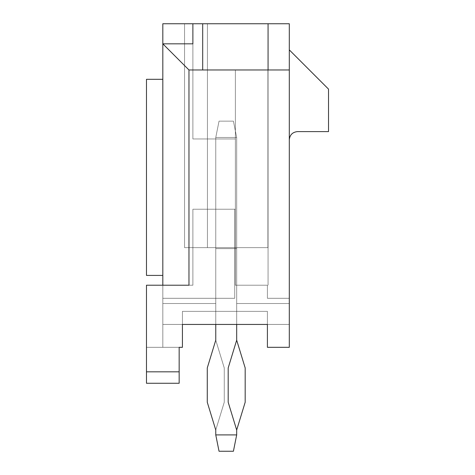 <?xml version="1.0" encoding="UTF-8"?>
<svg xmlns="http://www.w3.org/2000/svg" width="475" height="475" viewBox="0 0 475 475"><rect width="100%" height="100%" fill="white"/><g stroke="black" fill="none" stroke-linecap="round" stroke-linejoin="round"><path stroke-width="0.36" stroke-dasharray="2.38 1.78" d="M179.158 371.83L179.158 383.266L146.478 383.266L146.478 371.83L179.158 371.83L179.158 383.266L179.158 371.83L146.478 371.83L179.158 371.83L146.478 371.83L146.478 285.22L188.967 285.22L188.967 69.973L289.305 69.973L289.305 23.75L162.818 23.75L162.818 285.22L162.818 43.825L192.886 43.825L192.886 23.75L192.886 138.961L192.886 43.825L162.818 43.825L162.818 298.294L162.818 285.22L146.478 285.22L146.478 347.314L182.43 347.314L162.818 347.314L162.818 303.519L215.763 303.519L162.818 303.519L162.818 347.314L162.818 298.294L162.818 347.314L162.818 303.519L162.818 347.314L162.818 303.519L162.818 347.314L162.818 303.519L162.818 347.314L162.818 303.519L162.818 347.314L162.818 303.519L162.818 347.314L162.818 303.519L162.818 347.314L162.818 303.519L162.818 347.314L182.43 347.314L162.818 347.314L182.43 347.314L182.43 324.437L267.407 324.437L182.43 324.437L267.407 324.437L182.43 324.437L267.407 324.437L182.43 324.437L267.407 324.437L182.43 324.437L267.407 324.437L182.43 324.437L267.407 324.437L182.43 324.437L267.407 324.437L182.43 324.437L267.407 324.437L182.43 324.437L182.43 311.363L182.43 347.314L182.43 324.437L182.43 347.314L162.818 347.314L182.43 347.314L162.818 347.314L182.43 347.314L182.43 324.437L267.407 324.437L267.407 311.363L267.407 347.314L289.305 347.314L289.305 303.519L236.681 303.519L289.305 303.519L289.305 347.314L289.305 69.973L289.305 347.314L289.305 298.294L289.305 347.314L289.305 303.519L289.305 347.314L267.407 347.314L289.305 347.314L267.407 347.314L267.407 324.437L267.407 347.314L267.407 324.437L182.43 324.437L267.407 324.437L182.43 324.437L182.43 311.363L182.43 347.314L182.43 311.363L182.43 347.314L162.818 347.314L182.43 347.314L162.818 347.314L182.43 347.314L182.43 324.437L267.407 324.437L267.407 311.363L267.407 347.314L289.305 347.314L267.407 347.314L289.305 347.314L267.407 347.314L267.407 311.363L267.407 324.437L182.43 324.437L267.407 324.437L182.43 324.437L182.43 311.363L182.43 347.314L182.43 311.363L182.43 347.314L162.818 347.314L182.43 347.314L182.43 324.437L267.407 324.437L267.407 311.363L267.407 347.314L289.305 347.314L267.407 347.314L289.305 347.314L267.407 347.314L267.407 311.363L267.407 324.437L182.43 324.437L182.43 311.363L182.43 347.314L162.818 347.314L182.43 347.314L182.43 324.437L267.407 324.437L267.407 311.363L267.407 347.314L289.305 347.314L267.407 347.314L267.407 324.437L182.43 324.437L182.43 347.314L162.818 347.314L182.43 347.314L182.43 311.363L182.43 347.314L146.478 347.314L179.158 347.314L179.158 371.83L179.158 347.314L182.43 347.314L162.818 347.314L162.818 298.294L234.721 298.294L162.818 298.294L234.721 298.294L162.818 298.294L234.721 298.294L234.721 209.232L235.374 209.232L235.374 285.22L235.374 209.232L192.886 209.232L235.374 209.232L235.374 285.22L268.06 285.22L235.374 285.22L267.407 285.22L235.374 285.22L235.374 69.973L235.374 285.22L235.374 209.232L235.374 285.22L267.407 285.22L267.407 298.294L289.305 298.294L267.407 298.294L289.305 298.294L289.305 347.314L267.407 347.314L289.305 347.314L267.407 347.314L267.407 311.363L267.407 347.314L289.305 347.314L267.407 347.314L267.407 324.437L267.407 347.314L267.407 324.437L182.43 324.437L267.407 324.437L182.43 324.437L267.407 324.437L182.43 324.437L182.43 347.314L182.43 324.437L182.43 347.314L146.478 347.314L182.43 347.314L182.43 324.437L267.407 324.437L182.43 324.437L267.407 324.437L267.407 347.314L267.407 324.437L267.407 347.314L289.305 347.314L267.407 347.314L289.305 347.314L289.305 298.294L267.407 298.294L267.407 285.22L235.374 285.22L235.374 209.232L234.721 209.232L234.721 298.294L162.818 298.294L162.818 347.314L182.43 347.314L146.478 347.314L146.478 285.22L162.818 285.22L162.818 298.294L162.818 285.22L192.886 285.22L192.886 209.232L192.886 285.22L192.886 209.232L192.886 285.22L192.886 209.232L235.374 209.232L234.721 209.232L234.721 298.294L162.818 298.294L234.721 298.294L234.721 209.232L235.374 209.232L235.374 285.22L235.374 138.961L192.886 138.961L192.886 43.825L192.886 138.961L235.374 138.961L235.374 209.232L192.886 209.232L192.886 285.22L146.478 285.22L146.478 383.266L146.478 285.22L146.478 383.266L146.478 371.83L146.478 383.266L179.158 383.266L179.158 347.314L146.478 347.314L146.478 371.83L179.158 371.83L146.478 371.83L146.478 347.314L179.158 347.314L179.158 371.83M267.894 247.629L184.555 247.629L267.894 247.629L184.555 247.629L267.894 247.629L184.555 247.629L267.894 247.629L184.555 247.629L267.894 247.629L184.555 247.629L267.894 247.629L184.555 247.629L267.894 247.629L184.555 247.629L267.894 247.629L184.555 247.629L267.894 247.629L267.894 23.75L184.555 23.75L267.894 23.75L184.555 23.75L267.894 23.75L184.555 23.75L267.894 23.75L184.555 23.75L267.894 23.75L184.555 23.75L267.894 23.75L184.555 23.75L267.894 23.75L184.555 23.75L267.894 23.75L184.555 23.75L267.894 23.75L184.555 23.75L184.555 247.629L267.894 247.629L267.894 23.75L267.894 247.629L184.555 247.629L184.555 23.75L267.894 23.75L267.894 247.629L267.894 23.75L267.894 247.629L207.433 247.629L207.433 23.75L267.894 23.75L267.894 247.629L267.894 23.75L184.555 23.75L184.555 247.629L184.555 23.75L184.555 247.629L184.555 23.75L184.555 247.629L267.894 247.629L267.894 23.75L184.555 23.75L184.555 247.629L267.894 247.629L267.894 23.75L267.894 247.629L207.433 247.629L207.433 23.75L267.894 23.75L267.894 247.629L267.894 23.75L207.433 23.75L207.433 247.629L267.894 247.629L267.894 23.75L267.894 247.629L184.555 247.629L184.555 23.75L184.555 247.629L184.555 23.75L267.894 23.75L267.894 247.629L267.894 23.75L184.555 23.75L184.555 247.629L184.555 23.75L184.555 247.629L267.894 247.629L267.894 23.75L267.894 247.629L207.433 247.629L207.433 23.75L267.894 23.75L267.894 247.629L267.894 23.75L267.894 247.629L184.555 247.629L184.555 23.75L184.555 247.629L184.555 23.75L267.894 23.75L267.894 247.629L267.894 23.75L207.433 23.75L207.433 247.629L267.894 247.629L267.894 23.75L267.894 247.629L207.433 247.629L207.433 23.75L267.894 23.75L267.894 247.629L267.894 23.75L184.555 23.75L184.555 247.629L184.555 23.75L184.555 247.629L184.555 23.75L184.555 247.629L267.894 247.629L267.894 23.75L267.894 247.629L184.555 247.629L184.555 23.75L267.894 23.75L267.894 247.629L267.894 23.75L184.555 23.75L184.555 247.629L184.555 23.75L184.555 247.629L267.894 247.629M236.681 247.629L215.763 247.629L236.681 247.629L215.763 247.629L236.681 247.629L215.763 247.629L236.681 247.629L215.763 247.629L236.681 247.629L215.763 247.629L236.681 247.629L215.763 247.629L236.681 247.629L215.763 247.629L236.681 247.629L215.763 247.629L236.681 247.629L236.681 303.519L289.305 303.519L289.305 324.437L289.305 303.519L236.681 303.519L289.305 303.519L236.681 303.519L289.305 303.519L236.681 303.519L289.305 303.519L236.681 303.519L289.305 303.519L236.681 303.519L289.305 303.519L236.681 303.519L289.305 303.519L236.681 303.519L289.305 303.519L289.305 324.437L182.43 324.437L182.43 347.314L182.43 324.437L267.407 324.437L267.407 347.314L289.305 347.314L267.407 347.314L289.305 347.314L289.305 298.294L267.407 298.294L267.407 285.22L235.374 285.22L267.407 285.22L267.407 298.294L289.305 298.294L289.305 347.314L267.407 347.314L267.407 324.437L182.43 324.437L182.43 347.314L182.43 324.437L267.407 324.437L267.407 347.314L267.407 324.437L162.818 324.437L162.818 303.519L215.763 303.519L162.818 303.519L215.763 303.519L162.818 303.519L215.763 303.519L162.818 303.519L215.763 303.519L162.818 303.519L215.763 303.519L162.818 303.519L215.763 303.519L162.818 303.519L215.763 303.519L162.818 303.519L215.763 303.519L215.763 247.629L236.681 247.629L215.763 247.629L215.763 303.519L162.818 303.519L162.818 324.437L289.305 324.437L289.305 303.519L236.681 303.519L236.681 247.629L236.681 303.519L236.681 247.629L215.763 247.629L215.763 303.519L215.763 247.629L215.763 303.519L162.818 303.519L162.818 347.314L182.43 347.314L182.43 324.437L162.818 324.437L182.43 324.437L182.43 347.314L162.818 347.314L162.818 324.437L182.43 324.437L182.43 311.363L267.407 311.363L267.407 347.314L289.305 347.314L289.305 324.437L267.407 324.437L289.305 324.437L289.305 347.314L267.407 347.314L267.407 324.437L182.43 324.437L267.407 324.437L267.407 311.363L182.43 311.363L182.43 324.437L289.305 324.437L289.305 303.519L236.681 303.519L236.681 247.629L236.681 303.519L289.305 303.519L289.305 324.437L267.407 324.437L267.407 347.314L289.305 347.314L289.305 324.437L289.305 347.314L267.407 347.314L267.407 324.437L162.818 324.437L162.818 347.314L182.43 347.314L182.43 324.437L182.43 347.314L162.818 347.314L162.818 324.437L182.43 324.437L162.818 324.437L162.818 303.519L215.763 303.519L215.763 247.629L236.681 247.629L236.681 303.519L236.681 247.629L236.681 303.519L289.305 303.519L289.305 324.437L162.818 324.437L162.818 303.519L215.763 303.519L215.763 247.629L215.763 303.519L215.763 247.629L236.681 247.629L215.763 247.629L215.763 303.519L162.818 303.519L162.818 324.437L289.305 324.437L289.305 303.519L236.681 303.519L236.681 247.629L236.681 303.519L236.681 247.629L236.681 303.519L289.305 303.519L289.305 324.437L267.407 324.437L267.407 347.314L289.305 347.314L289.305 324.437L289.305 347.314L267.407 347.314L267.407 324.437L162.818 324.437L162.818 347.314L182.43 347.314L182.43 324.437L182.43 347.314L162.818 347.314L162.818 324.437L182.43 324.437L162.818 324.437L162.818 303.519L215.763 303.519L215.763 247.629L215.763 303.519L215.763 247.629L236.681 247.629L215.763 247.629L215.763 303.519L162.818 303.519L162.818 324.437L289.305 324.437L289.305 303.519L236.681 303.519L236.681 247.629L236.681 303.519L236.681 247.629L236.681 303.519L289.305 303.519L289.305 324.437L267.407 324.437L267.407 347.314L289.305 347.314L289.305 324.437L289.305 347.314L267.407 347.314L267.407 324.437L162.818 324.437L162.818 347.314L182.43 347.314L182.43 324.437L182.43 347.314L162.818 347.314L162.818 324.437L182.43 324.437L162.818 324.437L162.818 303.519L215.763 303.519L215.763 247.629L215.763 303.519L215.763 247.629L236.681 247.629L215.763 247.629L215.763 303.519L162.818 303.519L162.818 324.437L289.305 324.437L289.305 303.519L236.681 303.519L236.681 247.629L236.681 303.519L236.681 247.629L215.763 247.629L215.763 303.519L215.763 247.629L215.763 303.519L162.818 303.519L162.818 347.314L182.43 347.314L182.43 324.437L162.818 324.437L182.43 324.437L182.43 347.314L162.818 347.314L162.818 324.437L267.407 324.437L267.407 347.314L289.305 347.314L289.305 324.437L267.407 324.437L289.305 324.437L289.305 347.314L267.407 347.314L267.407 324.437L289.305 324.437L289.305 303.519L236.681 303.519L236.681 247.629L236.681 303.519L289.305 303.519L289.305 324.437L162.818 324.437L162.818 303.519L215.763 303.519L215.763 247.629L236.681 247.629L236.681 303.519L236.681 247.629L215.763 247.629L215.763 303.519L215.763 247.629L215.763 303.519L162.818 303.519L162.818 347.314L182.43 347.314L182.43 324.437L162.818 324.437L182.43 324.437L182.43 347.314L162.818 347.314L162.818 324.437L267.407 324.437L267.407 347.314L289.305 347.314L289.305 324.437L267.407 324.437L289.305 324.437L289.305 347.314L267.407 347.314L267.407 324.437L289.305 324.437L289.305 303.519L236.681 303.519L236.681 247.629L236.681 303.519L289.305 303.519L289.305 324.437L162.818 324.437L162.818 303.519L215.763 303.519L215.763 247.629L236.681 247.629L236.681 303.519L236.681 247.629L215.763 247.629L215.763 303.519L215.763 247.629L215.763 303.519L162.818 303.519L162.818 347.314L182.43 347.314L182.43 324.437L162.818 324.437L182.43 324.437L182.43 347.314L162.818 347.314L162.818 324.437L267.407 324.437L267.407 347.314L289.305 347.314L289.305 324.437L267.407 324.437L289.305 324.437L289.305 347.314L267.407 347.314L267.407 324.437L289.305 324.437L289.305 303.519L236.681 303.519L236.681 247.629L236.681 303.519L289.305 303.519L289.305 324.437L162.818 324.437L162.818 303.519L215.763 303.519L215.763 247.629L236.681 247.629L236.681 303.519L236.681 247.629M289.305 139.775L289.305 49.899L289.305 139.775C289.821 134.847 292.547 132.127 297.475 131.605L328.522 131.605L328.522 89.116L289.305 49.899L289.305 139.775L289.305 49.899L328.522 89.116L328.522 131.605L297.475 131.605C292.547 132.127 289.821 134.847 289.305 139.775M162.818 79.313L162.818 275.411L162.818 79.313L162.818 275.411L162.818 79.313L146.478 79.313L146.478 275.411L162.818 275.411L162.818 79.313L162.818 275.411L146.478 275.411L162.818 275.411L162.818 79.313L146.478 79.313L162.818 79.313L162.818 275.411L146.478 275.411L146.478 79.313L162.818 79.313M289.305 298.294L267.407 298.294L289.305 298.294M202.694 69.973L188.967 69.973L162.818 43.825L162.818 285.22L192.886 285.22L146.478 285.22L192.886 285.22L162.818 285.22L192.886 285.22L192.886 209.232L235.374 209.232L235.374 285.22L268.06 285.22L268.06 23.75L289.305 23.75L289.305 69.973L202.694 69.973L235.374 69.973L235.374 138.961L192.886 138.961L192.886 23.75L202.694 23.75L202.694 69.973L202.694 23.75L202.694 69.973L202.694 23.75L202.694 69.973L202.694 23.75L268.06 23.75L268.06 285.22L268.06 23.75L268.06 285.22L268.06 23.75L268.06 285.22L235.374 285.22L235.374 209.232L192.886 209.232L192.886 285.22L162.818 285.22L162.818 23.75L192.886 23.75L192.886 138.961L235.374 138.961L235.374 69.973L202.694 69.973L268.06 69.973L202.694 69.973M188.967 285.22L162.818 285.22L188.967 285.22L162.818 285.22L162.818 43.825L188.967 69.973L188.967 285.22M192.886 43.825L192.886 138.961L192.886 43.825M235.374 69.973L268.06 69.973L268.06 285.22L235.374 285.22L235.374 69.973L235.374 285.22L268.06 285.22L268.06 69.973L235.374 69.973L235.374 285.22L235.374 69.973M235.374 285.22L268.06 285.22L235.374 285.22M146.478 275.411L162.818 275.411L146.478 275.411L146.478 79.313L146.478 275.411M267.407 311.363L182.43 311.363L267.407 311.363L267.407 347.314L289.305 347.314L289.305 324.437L267.407 324.437L289.305 324.437L289.305 347.314L267.407 347.314L267.407 324.437L162.818 324.437L162.818 347.314L182.43 347.314L182.43 324.437L182.43 347.314L162.818 347.314L162.818 324.437L182.43 324.437L182.43 311.363L267.407 311.363L182.43 311.363L182.43 324.437L267.407 324.437L267.407 311.363L182.43 311.363L267.407 311.363L267.407 324.437L182.43 324.437L182.43 311.363L267.407 311.363L182.43 311.363L182.43 324.437L267.407 324.437L267.407 311.363L182.43 311.363L267.407 311.363L267.407 324.437L182.43 324.437L182.43 311.363L267.407 311.363L182.43 311.363L182.43 324.437L267.407 324.437L267.407 311.363L182.43 311.363L267.407 311.363L267.407 324.437L182.43 324.437L182.43 311.363L267.407 311.363L182.43 311.363L182.43 324.437L267.407 324.437L267.407 311.363L182.43 311.363L267.407 311.363L267.407 324.437L182.43 324.437L182.43 311.363L267.407 311.363L182.43 311.363L182.43 324.437L267.407 324.437L267.407 311.363L182.43 311.363L267.407 311.363L267.407 324.437L182.43 324.437L182.43 311.363L267.407 311.363L182.43 311.363L182.43 324.437L267.407 324.437L267.407 311.363L182.43 311.363L267.407 311.363M234.721 209.232L192.886 209.232L235.374 209.232L234.721 209.232L234.721 298.294L234.721 209.232M192.886 138.961L235.374 138.961L192.886 138.961M267.407 285.22L267.407 298.294L267.407 285.22M215.763 303.519L215.763 247.629L215.763 303.519M207.433 247.629L184.555 247.629L184.555 23.75L207.433 23.75L207.433 247.629L184.555 247.629L184.555 23.75L207.433 23.75L207.433 247.629L207.433 23.75L184.555 23.75L184.555 247.629L207.433 247.629L207.433 23.75L184.555 23.75L184.555 247.629L207.433 247.629L184.555 247.629L184.555 23.75L207.433 23.75L207.433 247.629L184.555 247.629L184.555 23.75L207.433 23.75L207.433 247.629M236.681 340.165L236.681 248.615L215.763 248.615L215.763 340.165L224.265 367.965L224.265 402.224L215.763 430.017L215.763 434.91L236.681 434.91L236.681 430.017L245.183 402.224L245.183 367.965L236.681 340.165L236.681 248.615L236.681 340.165L245.183 367.965L245.183 402.224L236.681 430.017L236.681 434.91L236.681 430.017L245.183 402.224L245.183 367.965L236.681 340.165L245.183 367.965L245.183 402.224L236.681 430.017L236.681 434.91L215.763 434.91L215.763 430.017L224.265 402.224L224.265 367.965L215.763 340.165L215.763 137.489L236.681 137.489L236.681 248.615L215.763 248.615L215.763 340.165L224.265 367.965L224.265 402.224L215.763 430.017L215.763 434.91L215.763 430.017L224.265 402.224L224.265 367.965L215.763 340.165L215.763 137.489L215.763 248.615L236.681 248.615L236.681 137.489L236.681 340.165L228.184 367.965L228.184 402.224L236.681 430.017L236.681 434.91L233.415 451.25L219.034 451.25L233.415 451.25L219.034 451.25L215.763 434.91L219.034 451.25L215.763 434.91L236.681 434.91L215.763 434.91L219.034 451.25L233.415 451.25L236.681 434.91L233.415 451.25L236.681 434.91L215.763 434.91L215.763 430.017L207.266 402.224L207.266 367.965L215.763 340.165L215.763 248.615L236.681 248.615L236.681 137.489L215.763 137.489L215.763 248.615L236.681 248.615L236.681 340.165L236.681 137.489L215.763 137.489L219.034 121.149L233.415 121.149L219.034 121.149L215.763 137.489L219.034 121.149L233.415 121.149L236.681 137.489L233.415 121.149L219.034 121.149L215.763 137.489L236.681 137.489L233.415 121.149L236.681 137.489L215.763 137.489L215.763 340.165L215.763 248.615L236.681 248.615L236.681 340.165L228.184 367.965L236.681 340.165L236.681 137.489L236.681 248.615L215.763 248.615L215.763 137.489L215.763 340.165L207.266 367.965L207.266 402.224L215.763 430.017L215.763 434.91L215.763 430.017L207.266 402.224L207.266 367.965L215.763 340.165L207.266 367.965L207.266 402.224L215.763 430.017L215.763 434.91L236.681 434.91L236.681 430.017L228.184 402.224L228.184 367.965L228.184 402.224L236.681 430.017L236.681 434.91L236.681 430.017L228.184 402.224L228.184 367.965L236.681 340.165L236.681 248.615L215.763 248.615L215.763 137.489L236.681 137.489L236.681 248.615L215.763 248.615L215.763 340.165L224.265 367.965L224.265 402.224L215.763 430.017L215.763 434.91L219.034 451.25L233.415 451.25L219.034 451.25L233.415 451.25L236.681 434.91L233.415 451.25L236.681 434.91L215.763 434.91L236.681 434.91L233.415 451.25L219.034 451.25L215.763 434.91L219.034 451.25L215.763 434.91L236.681 434.91L236.681 430.017L245.183 402.224L245.183 367.965L236.681 340.165L236.681 248.615L236.681 340.165L245.183 367.965L245.183 402.224L236.681 430.017L236.681 434.91L236.681 430.017L245.183 402.224L245.183 367.965L236.681 340.165L245.183 367.965L245.183 402.224L236.681 430.017L236.681 434.91L215.763 434.91L215.763 430.017L224.265 402.224L224.265 367.965L215.763 340.165L215.763 137.489L236.681 137.489L233.415 121.149L219.034 121.149L233.415 121.149L236.681 137.489L233.415 121.149L219.034 121.149L215.763 137.489L219.034 121.149L233.415 121.149L236.681 137.489L215.763 137.489L219.034 121.149L215.763 137.489L236.681 137.489L236.681 248.615L215.763 248.615L215.763 340.165L224.265 367.965L224.265 402.224L215.763 430.017L215.763 434.91L215.763 430.017L224.265 402.224L224.265 367.965L215.763 340.165L215.763 137.489L215.763 248.615L236.681 248.615L236.681 137.489L236.681 340.165L228.184 367.965L228.184 402.224L236.681 430.017L236.681 434.91L233.415 451.25L219.034 451.25L233.415 451.25L219.034 451.25L215.763 434.91L219.034 451.25L215.763 434.91L236.681 434.91L215.763 434.91L219.034 451.25L233.415 451.25L236.681 434.91L233.415 451.25L236.681 434.91L215.763 434.91L215.763 430.017L207.266 402.224L207.266 367.965L215.763 340.165L215.763 248.615L236.681 248.615L236.681 137.489L215.763 137.489L215.763 248.615L236.681 248.615L236.681 340.165L236.681 137.489L215.763 137.489L219.034 121.149L233.415 121.149L219.034 121.149L215.763 137.489L219.034 121.149L233.415 121.149L236.681 137.489L233.415 121.149L219.034 121.149L215.763 137.489L236.681 137.489L233.415 121.149L236.681 137.489L215.763 137.489L215.763 340.165L215.763 248.615L236.681 248.615L236.681 340.165L228.184 367.965L236.681 340.165L236.681 137.489L236.681 248.615L215.763 248.615L215.763 137.489L215.763 340.165L207.266 367.965L207.266 402.224L215.763 430.017L215.763 434.91L215.763 430.017L207.266 402.224L207.266 367.965L215.763 340.165L207.266 367.965L207.266 402.224L215.763 430.017L215.763 434.91L236.681 434.91L236.681 430.017L228.184 402.224L228.184 367.965L228.184 402.224L236.681 430.017L236.681 434.91L236.681 430.017L228.184 402.224L228.184 367.965L236.681 340.165L236.681 248.615L215.763 248.615L215.763 137.489L236.681 137.489L236.681 248.615L215.763 248.615L215.763 340.165L224.265 367.965L224.265 402.224L215.763 430.017L215.763 434.91L219.034 451.25L233.415 451.25L219.034 451.25L233.415 451.25L236.681 434.91L233.415 451.25L236.681 434.91L215.763 434.91L236.681 434.91L233.415 451.25L219.034 451.25L215.763 434.91L219.034 451.25L215.763 434.91L236.681 434.91L236.681 430.017L245.183 402.224L245.183 367.965L236.681 340.165L236.681 248.615L236.681 340.165L245.183 367.965L245.183 402.224L236.681 430.017L236.681 434.91L236.681 430.017L245.183 402.224L245.183 367.965L236.681 340.165L245.183 367.965L245.183 402.224L236.681 430.017L236.681 434.91L215.763 434.91L215.763 430.017L224.265 402.224L224.265 367.965L215.763 340.165L215.763 137.489L236.681 137.489L233.415 121.149L219.034 121.149L233.415 121.149L236.681 137.489L233.415 121.149L219.034 121.149L215.763 137.489L219.034 121.149L233.415 121.149L236.681 137.489L215.763 137.489L219.034 121.149L215.763 137.489L236.681 137.489L236.681 248.615L215.763 248.615L215.763 340.165L224.265 367.965L224.265 402.224L215.763 430.017L215.763 434.91L215.763 430.017L224.265 402.224L224.265 367.965L215.763 340.165L215.763 137.489L215.763 248.615L236.681 248.615L236.681 137.489L236.681 340.165L228.184 367.965L228.184 402.224L236.681 430.017L236.681 434.91L233.415 451.25L219.034 451.25L233.415 451.25L219.034 451.25L215.763 434.91L219.034 451.25L215.763 434.91L236.681 434.91L215.763 434.91L219.034 451.25L233.415 451.25L236.681 434.91L233.415 451.25L236.681 434.91L215.763 434.91L215.763 430.017L207.266 402.224L207.266 367.965L215.763 340.165L215.763 248.615L236.681 248.615L236.681 137.489L215.763 137.489L215.763 248.615L236.681 248.615L236.681 340.165L236.681 137.489L215.763 137.489L219.034 121.149L233.415 121.149L219.034 121.149L215.763 137.489L219.034 121.149L233.415 121.149L236.681 137.489L233.415 121.149L219.034 121.149L215.763 137.489L236.681 137.489L233.415 121.149L236.681 137.489L215.763 137.489L215.763 340.165L215.763 248.615L236.681 248.615L236.681 340.165L228.184 367.965L236.681 340.165L236.681 137.489L236.681 248.615L215.763 248.615L215.763 137.489L215.763 340.165L207.266 367.965L207.266 402.224L215.763 430.017L215.763 434.91L215.763 430.017L207.266 402.224L207.266 367.965L215.763 340.165L207.266 367.965L207.266 402.224L215.763 430.017L215.763 434.91L236.681 434.91L236.681 430.017L228.184 402.224L228.184 367.965L228.184 402.224L236.681 430.017L236.681 434.91L236.681 430.017L228.184 402.224L228.184 367.965L236.681 340.165L236.681 248.615L215.763 248.615L215.763 137.489L236.681 137.489L236.681 248.615L215.763 248.615L215.763 340.165L224.265 367.965L224.265 402.224L215.763 430.017L215.763 434.91L219.034 451.25L233.415 451.25L219.034 451.25L233.415 451.25L236.681 434.91L233.415 451.25L236.681 434.91L215.763 434.91L236.681 434.91L233.415 451.25L219.034 451.25L215.763 434.91L219.034 451.25L215.763 434.91L236.681 434.91L236.681 430.017L236.681 434.91L236.681 430.017L245.183 402.224L245.183 367.965L236.681 340.165L236.681 248.615L236.681 340.165L245.183 367.965L245.183 402.224L236.681 430.017L236.681 434.91L215.763 434.91L215.763 430.017L224.265 402.224L224.265 367.965L215.763 340.165L215.763 137.489L236.681 137.489L233.415 121.149L219.034 121.149L233.415 121.149L236.681 137.489L233.415 121.149L219.034 121.149L215.763 137.489L219.034 121.149L233.415 121.149L236.681 137.489L215.763 137.489L219.034 121.149L215.763 137.489L236.681 137.489L236.681 248.615L215.763 248.615L215.763 340.165L224.265 367.965L224.265 402.224L215.763 430.017L215.763 434.91L215.763 430.017L224.265 402.224L224.265 367.965L215.763 340.165L215.763 137.489L215.763 248.615L236.681 248.615L236.681 137.489L236.681 340.165L228.184 367.965L228.184 402.224L236.681 430.017L236.681 434.91L233.415 451.25L219.034 451.25L233.415 451.25L219.034 451.25L215.763 434.91L219.034 451.25L215.763 434.91L236.681 434.91L215.763 434.91L219.034 451.25L233.415 451.25L236.681 434.91L233.415 451.25L236.681 434.91L215.763 434.91L215.763 430.017L207.266 402.224L207.266 367.965L215.763 340.165L215.763 248.615L236.681 248.615L236.681 137.489L215.763 137.489L215.763 248.615L236.681 248.615L236.681 340.165L236.681 137.489L215.763 137.489L219.034 121.149L233.415 121.149L219.034 121.149L215.763 137.489L219.034 121.149L233.415 121.149L236.681 137.489L233.415 121.149L219.034 121.149L215.763 137.489L236.681 137.489L233.415 121.149L236.681 137.489L215.763 137.489L215.763 340.165L207.266 367.965L207.266 402.224L215.763 430.017L215.763 434.91L236.681 434.91L236.681 430.017L228.184 402.224L228.184 367.965L236.681 340.165M215.763 324.437L215.763 248.615L236.681 248.615L236.681 324.437L236.681 137.489L236.681 248.615L215.763 248.615L215.763 137.489L215.763 324.437M233.415 121.149L219.034 121.149L233.415 121.149L236.681 137.489L236.681 248.615L215.763 248.615L215.763 137.489L236.681 137.489L233.415 121.149L219.034 121.149L215.763 137.489L236.681 137.489L233.415 121.149L236.681 137.489L215.763 137.489L219.034 121.149L233.415 121.149M219.034 451.25L233.415 451.25L236.681 434.91L233.415 451.25L219.034 451.25L215.763 434.91L219.034 451.25M215.763 137.489L219.034 121.149L215.763 137.489"/><path stroke-width="0.71" d="M179.158 383.266L146.478 383.266L146.478 371.83L179.158 371.83L179.158 347.314L182.43 347.314L179.158 347.314L179.158 371.83L146.478 371.83L146.478 285.22L146.478 383.266L179.158 383.266L179.158 371.83L179.158 383.266M289.305 23.75L289.305 347.314L289.305 69.973L188.967 69.973L188.967 285.22L146.478 285.22L188.967 285.22L188.967 69.973L202.694 69.973L202.694 23.75L289.305 23.75L268.06 23.75L268.06 69.973L289.305 69.973L289.305 23.75M162.818 43.825L162.818 23.75L202.694 23.75L192.886 23.75L192.886 43.825L192.886 23.75L162.818 23.75L162.818 43.825L188.967 69.973L162.818 43.825L192.886 43.825L162.818 43.825L162.818 285.22L162.818 43.825M182.43 347.314L182.43 324.437L267.407 324.437L267.407 347.314L289.305 347.314L267.407 347.314L267.407 324.437L182.43 324.437L182.43 347.314M202.694 69.973L268.06 69.973L268.06 23.75L202.694 23.75L202.694 69.973M289.305 49.899L328.522 89.116L328.522 131.605L297.475 131.605C292.547 132.127 289.821 134.847 289.305 139.775C289.821 134.847 292.547 132.127 297.475 131.605L328.522 131.605L328.522 89.116L289.305 49.899M162.818 275.411L146.478 275.411L162.818 275.411M146.478 79.313L162.818 79.313L146.478 79.313L146.478 275.411L146.478 79.313M236.681 430.017L245.183 402.224L245.183 367.965L236.681 340.165L245.183 367.965L245.183 402.224L236.681 430.017L236.681 434.91L236.681 430.017L228.184 402.224L236.681 430.017M215.763 340.165L215.763 324.437L215.763 340.165L207.266 367.965L215.763 340.165M236.681 324.437L236.681 340.165L228.184 367.965L228.184 402.224L228.184 367.965L236.681 340.165L236.681 324.437M233.415 451.25L219.034 451.25L233.415 451.25L236.681 434.91L233.415 451.25M215.763 434.91L215.763 430.017L207.266 402.224L207.266 367.965L207.266 402.224L215.763 430.017L215.763 434.91L236.681 434.91L215.763 434.91L219.034 451.25L215.763 434.91"/></g></svg>
